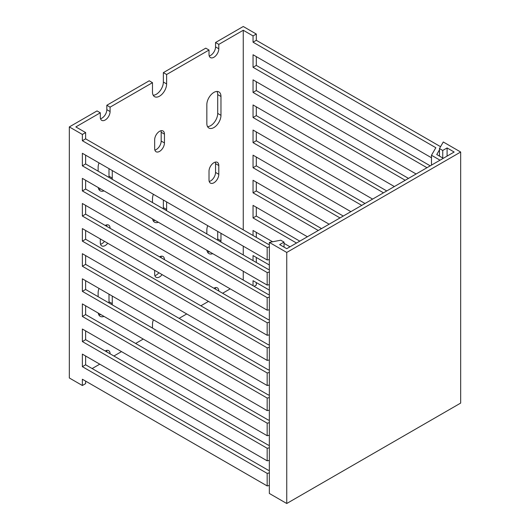 <?xml version="1.0" encoding="UTF-8"?>
<svg xmlns="http://www.w3.org/2000/svg" width="530" height="530" viewBox="0 0 530 530"><rect width="100%" height="100%" fill="white"/><g stroke="black" fill="none" stroke-linecap="round" stroke-linejoin="round"><path stroke-width="0.79" d="M286.743 252.446L460.676 152.024L443.285 141.98L439.476 148.572L442.742 150.454L447.088 147.943L454.157 152.024L286.743 248.683L279.674 244.602L284.027 242.091L280.761 240.209L269.346 242.402L286.743 252.446L286.743 503.5L460.676 403.078L460.676 152.024M286.743 503.5L269.346 493.457L269.346 242.402M284.027 247.112L284.027 242.091M447.088 156.105L447.088 147.943M442.742 157.986L442.742 150.454M439.476 156.105L439.476 148.572M179.12 318.351L186.732 313.959M200.863 305.797L208.476 301.404M222.607 293.242L230.212 288.85M256.301 282.576L256.301 285.087L254.128 286.339M113.897 356.008L121.502 351.615M135.634 343.453L143.246 339.061M440.562 146.691L256.301 40.306L256.301 34.033L243.257 26.5L215.538 42.506L218.797 44.387L218.797 48.78A6.916 3.995 -60 0 1 215.776 55.743A6.916 3.995 -60 0 1 210.45 57.598A6.916 3.995 -60 0 1 209.012 54.431L209.012 50.039L166.619 74.511L163.359 72.63L163.359 82.044A9.99 5.77 -60 0 1 153.197 95.248M209.012 50.039L205.753 48.151L163.359 72.63M218.797 44.387L243.257 30.263L253.042 35.914L253.042 42.188L435.832 147.724L431.486 155.257L440.019 160.186M256.301 34.033L253.042 35.914M106.828 105.265L110.088 107.153L152.488 82.673L149.221 80.792L106.828 105.265L106.828 109.664A6.916 3.995 -60 0 1 100.514 118.713M92.154 368.562L99.759 364.17M85.628 381.11L85.628 383.621L82.369 385.509L69.324 377.976L69.324 126.922L82.369 134.454L82.369 140.728L267.173 247.424L269.346 247.006M269.346 244.198L268.418 244.376L85.628 138.847L85.628 132.566L75.843 126.922L100.302 112.797L97.043 110.916L69.324 126.922M85.628 132.566L82.369 134.454M269.346 269.306L268.418 269.485L85.628 163.949L85.628 155.164M269.346 294.408L268.418 294.587L85.628 189.058L85.628 180.266M269.346 319.517L268.418 319.696L85.628 214.16L85.628 205.375M269.346 344.619L268.418 344.798L85.628 239.269L85.628 230.477M269.346 369.728L268.418 369.907L85.628 264.371L85.628 255.586M269.346 394.83L268.418 395.009L85.628 289.479L85.628 280.688M269.346 419.939L268.418 420.118L85.628 314.581L85.628 305.797M269.346 445.041L268.418 445.22L85.628 339.69L85.628 330.899M269.346 470.15L268.418 470.329L85.628 364.792L85.628 356.008M269.346 284.663L267.173 285.08L267.173 272.533L269.346 272.109M269.346 309.772L267.173 310.189L267.173 297.635L269.346 297.217M269.346 334.874L267.173 335.291L267.173 322.743L269.346 322.32M269.346 359.983L267.173 360.4L267.173 347.846L269.346 347.428M269.346 385.085L267.173 385.502L267.173 372.954L269.346 372.53M269.346 410.193L267.173 410.611L267.173 398.057L269.346 397.639M269.346 435.296L267.173 435.713L267.173 423.165L269.346 422.741M269.346 460.404L267.173 460.822L267.173 448.267L269.346 447.85M269.346 485.507L267.173 485.924L267.173 473.376L269.346 472.952M430.241 165.83L256.301 65.415L256.301 56.624M408.498 178.385L256.301 90.517L256.301 81.733M386.754 190.939L256.301 115.626L256.301 106.835M365.011 203.494L256.301 140.728L256.301 131.944M343.268 216.041L256.301 165.837L256.301 157.046M321.524 228.596L256.301 190.939L256.301 182.154M299.788 241.15L256.301 216.048L256.301 207.256M256.301 237.38L256.301 232.365M256.301 262.489L256.301 257.467M443.285 158.304L436.76 154.535L439.476 149.831M431.486 165.115L431.486 155.257M243.257 280.065L243.257 271.274M243.257 254.956L243.257 246.172M243.257 229.854L243.257 30.263M269.346 290.109L253.042 280.695L253.042 285.71M269.346 265L253.042 255.586L253.042 260.608M272.606 241.779L253.042 230.484L253.042 235.499M307.393 236.758L253.042 205.375L253.042 217.929L296.522 243.031M329.137 224.203L253.042 180.273L253.042 192.821L318.265 230.477M350.88 211.649L253.042 155.164L253.042 167.719L340.008 217.929M372.623 199.101L253.042 130.062L253.042 142.61L361.751 205.375M394.366 186.547L253.042 104.953L253.042 117.508L383.495 192.821M416.103 173.992L253.042 79.851L253.042 92.399L405.231 180.266M431.486 157.768L253.042 54.742L253.042 67.297L426.975 167.719M98.129 171.17L98.129 167.4A9.99 5.77 -60 0 1 99.03 162.902M112.261 170.541L112.261 178.073A9.99 5.77 -60 0 1 112.188 179.286M104.013 190.88A9.99 5.77 -60 0 1 100.203 190.807A9.99 5.77 -60 0 1 98.229 187.547M166.619 74.511L166.619 83.925A9.99 5.77 -60 0 1 162.253 93.982A9.99 5.77 -60 0 1 154.555 96.659A9.99 5.77 -60 0 1 152.488 92.087L152.488 82.673M110.088 107.153L110.088 111.545A6.916 3.995 -60 0 1 107.067 118.508A6.916 3.995 -60 0 1 101.74 120.356A6.916 3.995 -60 0 1 100.302 117.19L100.302 112.797M105.198 350.986A6.916 3.995 -60 0 1 108.657 350.641A6.916 3.995 -60 0 1 110.088 353.808M152.488 328.077L152.488 324.314A9.99 5.77 -60 0 1 153.389 319.809M213.908 288.221A6.916 3.995 -60 0 1 217.366 287.883A6.916 3.995 -60 0 1 218.797 291.043M154.661 148.572L154.661 139.787A6.916 3.995 -60 0 1 157.682 132.825A6.916 3.995 -60 0 1 163.008 130.97A6.916 3.995 -60 0 1 164.446 134.136L164.446 142.928A6.916 3.995 -60 0 1 161.425 149.891A6.916 3.995 -60 0 1 156.092 151.739A6.916 3.995 -60 0 1 154.661 148.572M206.839 123.47L206.839 104.642A9.99 5.77 -60 0 1 211.205 94.585A9.99 5.77 -60 0 1 218.903 91.909A9.99 5.77 -60 0 1 220.97 96.48L220.97 115.308A9.99 5.77 -60 0 1 216.611 125.365A9.99 5.77 -60 0 1 208.913 128.041A9.99 5.77 -60 0 1 206.839 123.47M206.839 233.929L206.839 230.166A9.99 5.77 -60 0 1 207.74 225.661M220.97 233.306L220.97 240.839A9.99 5.77 -60 0 1 220.897 242.051M212.722 253.645A9.99 5.77 -60 0 1 208.913 253.572A9.99 5.77 -60 0 1 206.939 250.306M162.101 274.626A6.916 3.995 -60 0 1 156.092 277.269A6.916 3.995 -60 0 1 154.661 274.103L154.661 270.333M159.556 256.838A6.916 3.995 -60 0 1 163.008 256.5A6.916 3.995 -60 0 1 164.446 259.667M98.129 296.694L98.129 292.931A9.99 5.77 -60 0 1 99.03 288.426M112.261 296.065L112.261 303.597A9.99 5.77 -60 0 1 112.188 304.81M104.013 316.41A9.99 5.77 -60 0 1 100.203 316.337A9.99 5.77 -60 0 1 98.229 313.071M107.742 243.25A6.916 3.995 -60 0 1 101.74 245.887A6.916 3.995 -60 0 1 100.302 242.72L100.302 238.951M105.198 225.462A6.916 3.995 -60 0 1 108.657 225.118A6.916 3.995 -60 0 1 110.088 228.284M152.488 202.553L152.488 198.783A9.99 5.77 -60 0 1 153.389 194.285M166.619 201.923L166.619 209.456A9.99 5.77 -60 0 1 166.546 210.668M158.364 222.262A9.99 5.77 -60 0 1 154.555 222.189A9.99 5.77 -60 0 1 152.587 218.923M209.012 179.955L209.012 171.17A6.916 3.995 -60 0 1 212.033 164.207A6.916 3.995 -60 0 1 217.366 162.352A6.916 3.995 -60 0 1 218.797 165.519L218.797 174.31A6.916 3.995 -60 0 1 215.776 181.273A6.916 3.995 -60 0 1 210.45 183.122A6.916 3.995 -60 0 1 209.012 179.955M290.003 246.794L284.027 243.343M269.346 259.561L267.173 259.978L267.173 247.424M267.173 485.924L82.369 379.228L82.369 385.509M267.173 460.822L82.369 354.126L82.369 366.674L267.173 473.376M267.173 435.713L82.369 329.017L82.369 341.572L267.173 448.267M267.173 410.611L82.369 303.915L82.369 316.463L267.173 423.165M267.173 385.502L82.369 278.806L82.369 291.361L267.173 398.057M267.173 360.4L82.369 253.704L82.369 266.252L267.173 372.954M267.173 335.291L82.369 228.596L82.369 241.15L267.173 347.846M267.173 310.189L82.369 203.494L82.369 216.041L267.173 322.743M267.173 285.08L82.369 178.385L82.369 190.939L267.173 297.635M267.173 259.978L82.369 153.283L82.369 165.83L267.173 272.533M109.001 168.659L109.001 176.192A9.99 5.77 -60 0 1 108.928 177.404M100.746 188.998A9.99 5.77 -60 0 1 98.845 189.389M215.538 42.506L215.538 46.898A6.916 3.995 -60 0 1 209.224 55.948M215.326 287.644A6.916 3.995 -60 0 1 215.538 289.161M106.616 350.409A6.916 3.995 -60 0 1 106.828 351.927M160.974 130.738A6.916 3.995 -60 0 1 161.18 132.255L161.18 141.04A6.916 3.995 -60 0 1 154.873 150.089M217.002 91.438A9.99 5.77 -60 0 1 217.711 94.598L217.711 113.427A9.99 5.77 -60 0 1 207.555 126.63M217.711 231.418L217.711 238.957A9.99 5.77 -60 0 1 217.638 240.163M209.463 251.763A9.99 5.77 -60 0 1 207.555 252.154M158.841 272.745A6.916 3.995 -60 0 1 154.873 275.62M160.974 256.268A6.916 3.995 -60 0 1 161.18 257.779M109.001 294.183L109.001 301.716A9.99 5.77 -60 0 1 108.928 302.928M100.746 314.529A9.99 5.77 -60 0 1 98.845 314.919M104.483 241.362A6.916 3.995 -60 0 1 100.514 244.237M106.616 224.886A6.916 3.995 -60 0 1 106.828 226.403M163.359 200.042L163.359 207.575A9.99 5.77 -60 0 1 163.286 208.787M155.105 220.381A9.99 5.77 -60 0 1 153.197 220.772M215.326 162.12A6.916 3.995 -60 0 1 215.538 163.637L215.538 172.422A6.916 3.995 -60 0 1 209.224 181.472M85.628 138.847L82.369 140.728M256.301 40.306L253.042 42.188M85.628 364.792L82.369 366.674M85.628 339.69L82.369 341.572M85.628 314.581L82.369 316.463M85.628 289.479L82.369 291.361M85.628 264.371L82.369 266.252M85.628 239.269L82.369 241.15M85.628 214.16L82.369 216.041M85.628 189.058L82.369 190.939M85.628 163.949L82.369 165.83M256.301 216.048L253.042 217.929M256.301 190.939L253.042 192.821M256.301 165.837L253.042 167.719M256.301 140.728L253.042 142.61M256.301 115.626L253.042 117.508M256.301 90.517L253.042 92.399M256.301 65.415L253.042 67.297M218.797 165.519L215.538 163.637M218.797 174.31L215.538 172.422M166.619 209.456L163.359 207.575M112.261 303.597L109.001 301.716M220.97 240.839L217.711 238.957M220.97 96.48L217.711 94.598M220.97 115.308L217.711 113.427M164.446 134.136L161.18 132.255M164.446 142.928L161.18 141.04M110.088 111.545L106.828 109.664M218.797 48.78L215.538 46.898M166.619 83.925L163.359 82.044M112.261 178.073L109.001 176.192"/></g></svg>

